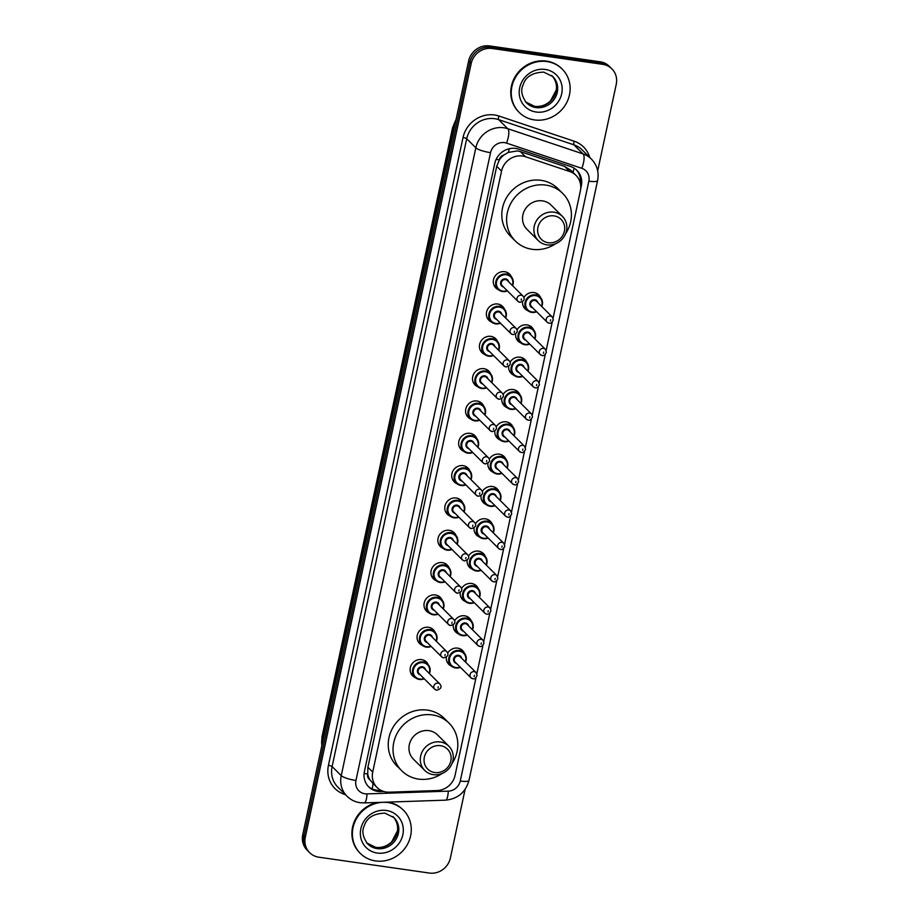 <?xml version="1.0" encoding="UTF-8"?>
<svg xmlns="http://www.w3.org/2000/svg" width="919" height="919" viewBox="0 0 919 919"><rect width="100%" height="100%" fill="white"/><g stroke="black" fill="none" stroke-linecap="round" stroke-linejoin="round"><path stroke-width="1.38" d="M523.922 297.538A9.764 9.075 -45.1 0 1 533.939 292.564A9.764 9.075 -45.1 0 1 538.833 294.976A9.764 9.075 -45.1 0 1 540.671 297.722M516.995 329.864A9.764 9.075 -45.1 0 1 527.012 324.889A9.764 9.075 -45.1 0 1 531.894 327.302A9.764 9.075 -45.1 0 1 533.744 330.047M510.068 362.189A9.764 9.075 -45.1 0 1 520.085 357.204A9.764 9.075 -45.1 0 1 524.967 359.616A9.764 9.075 -45.1 0 1 526.817 362.373M503.141 394.504A9.764 9.075 -45.1 0 1 513.147 389.53A9.764 9.075 -45.1 0 1 518.04 391.942A9.764 9.075 -45.1 0 1 519.89 394.699M496.203 426.83A9.764 9.075 -45.1 0 1 506.22 421.855A9.764 9.075 -45.1 0 1 511.113 424.268A9.764 9.075 -45.1 0 1 512.951 427.025M489.276 459.155A9.764 9.075 -45.1 0 1 499.293 454.181A9.764 9.075 -45.1 0 1 504.175 456.594A9.764 9.075 -45.1 0 1 506.024 459.351M482.349 491.481A9.764 9.075 -45.1 0 1 492.366 486.507A9.764 9.075 -45.1 0 1 497.248 488.919A9.764 9.075 -45.1 0 1 499.097 491.676M475.422 523.807A9.764 9.075 -45.1 0 1 485.427 518.833A9.764 9.075 -45.1 0 1 490.321 521.245A9.764 9.075 -45.1 0 1 492.17 523.991M468.483 556.133A9.764 9.075 -45.1 0 1 478.5 551.159A9.764 9.075 -45.1 0 1 483.394 553.571A9.764 9.075 -45.1 0 1 485.232 556.317M461.556 588.459A9.764 9.075 -45.1 0 1 471.573 583.485A9.764 9.075 -45.1 0 1 476.456 585.897A9.764 9.075 -45.1 0 1 478.305 588.642M454.629 620.784A9.764 9.075 -45.1 0 1 464.646 615.81A9.764 9.075 -45.1 0 1 469.529 618.223A9.764 9.075 -45.1 0 1 471.378 620.968M447.702 653.11A9.764 9.075 -45.1 0 1 457.708 648.136A9.764 9.075 -45.1 0 1 462.602 650.549A9.764 9.075 -45.1 0 1 464.451 653.294M477.788 386.773A9.764 9.075 -45.1 0 1 475.031 384.946A9.764 9.075 -45.1 0 1 473.722 373.976A9.764 9.075 -45.1 0 1 483.922 368.68A9.764 9.075 -45.1 0 1 488.805 371.092A9.764 9.075 -45.1 0 1 490.654 373.849M470.861 419.098A9.764 9.075 -45.1 0 1 468.104 417.272A9.764 9.075 -45.1 0 1 466.795 406.301A9.764 9.075 -45.1 0 1 476.995 401.006A9.764 9.075 -45.1 0 1 481.878 403.418A9.764 9.075 -45.1 0 1 483.727 406.175M463.934 451.424A9.764 9.075 -45.1 0 1 461.166 449.586A9.764 9.075 -45.1 0 1 459.868 438.627A9.764 9.075 -45.1 0 1 470.057 433.331A9.764 9.075 -45.1 0 1 474.951 435.744A9.764 9.075 -45.1 0 1 476.789 438.489M456.996 483.75A9.764 9.075 -45.1 0 1 454.239 481.912A9.764 9.075 -45.1 0 1 452.929 470.953A9.764 9.075 -45.1 0 1 463.13 465.657A9.764 9.075 -45.1 0 1 468.012 468.07A9.764 9.075 -45.1 0 1 469.862 470.815M484.715 354.447A9.764 9.075 -45.1 0 1 481.958 352.62A9.764 9.075 -45.1 0 1 480.648 341.65A9.764 9.075 -45.1 0 1 490.849 336.354A9.764 9.075 -45.1 0 1 495.732 338.766A9.764 9.075 -45.1 0 1 497.581 341.523M498.58 289.795A9.764 9.075 -45.1 0 1 495.823 287.969A9.764 9.075 -45.1 0 1 494.514 276.998A9.764 9.075 -45.1 0 1 504.715 271.714A9.764 9.075 -45.1 0 1 509.597 274.126A9.764 9.075 -45.1 0 1 511.446 276.872M491.654 322.121A9.764 9.075 -45.1 0 1 488.885 320.294A9.764 9.075 -45.1 0 1 487.587 309.324A9.764 9.075 -45.1 0 1 497.776 304.028A9.764 9.075 -45.1 0 1 502.67 306.441A9.764 9.075 -45.1 0 1 504.508 309.198M450.069 516.076A9.764 9.075 -45.1 0 1 447.312 514.238A9.764 9.075 -45.1 0 1 446.002 503.279A9.764 9.075 -45.1 0 1 456.203 497.983A9.764 9.075 -45.1 0 1 461.085 500.396A9.764 9.075 -45.1 0 1 462.935 503.141M443.142 548.402A9.764 9.075 -45.1 0 1 440.385 546.564A9.764 9.075 -45.1 0 1 439.075 535.593A9.764 9.075 -45.1 0 1 449.276 530.309A9.764 9.075 -45.1 0 1 454.158 532.721A9.764 9.075 -45.1 0 1 456.008 535.467M436.215 580.728A9.764 9.075 -45.1 0 1 433.446 578.89A9.764 9.075 -45.1 0 1 432.148 567.919A9.764 9.075 -45.1 0 1 442.338 562.635A9.764 9.075 -45.1 0 1 447.231 565.047A9.764 9.075 -45.1 0 1 449.069 567.793M429.276 613.053A9.764 9.075 -45.1 0 1 426.519 611.215A9.764 9.075 -45.1 0 1 425.21 600.245A9.764 9.075 -45.1 0 1 435.411 594.961A9.764 9.075 -45.1 0 1 440.293 597.373A9.764 9.075 -45.1 0 1 442.142 600.118M422.349 645.368A9.764 9.075 -45.1 0 1 419.592 643.541A9.764 9.075 -45.1 0 1 418.283 632.571A9.764 9.075 -45.1 0 1 428.484 627.286A9.764 9.075 -45.1 0 1 433.366 629.699A9.764 9.075 -45.1 0 1 435.215 632.444M415.422 677.694A9.764 9.075 -45.1 0 1 412.665 675.867A9.764 9.075 -45.1 0 1 411.356 664.896A9.764 9.075 -45.1 0 1 421.557 659.612A9.764 9.075 -45.1 0 1 426.439 662.013A9.764 9.075 -45.1 0 1 428.288 664.77M570.986 170.383L564.588 166.396L520.303 151.566L517.397 150.9L508.276 152.439L503.968 155.001A6.1 5.675 134.9 0 0 499.304 159.872A18.311 3.86 -167.9 0 1 496.157 159.343M553.077 318.158L580.371 190.853A18.311 17.013 134.9 0 0 576.018 175.403A18.311 17.013 134.9 0 0 569.791 171.566L525.507 156.735A18.311 17.013 134.9 0 0 522.566 156.035A18.311 17.013 134.9 0 0 501.544 171.072L372.712 772.029A18.311 17.013 134.9 0 0 377.054 787.491A18.311 17.013 134.9 0 0 389.277 792.178L437.099 790.547A18.311 17.013 134.9 0 0 455.066 775.36L475.985 677.74M370.001 779.898A18.311 17.013 -45.1 0 1 367.715 773.706L367.646 774.016A6.1 5.675 134.9 0 0 370.001 779.898L372.999 783.402M499.304 159.872L499.247 160.17A18.311 17.013 -45.1 0 1 503.968 155.001M499.247 160.17L496.731 166.282L367.899 767.25L367.715 773.706M476.846 673.742L482.923 645.414M483.773 641.416L489.85 613.088M490.712 609.09L496.777 580.762M497.638 576.764L503.704 548.436M504.565 544.439L510.642 516.11M511.492 512.113L517.569 483.785M518.431 479.787L524.496 451.459M525.358 447.461L531.423 419.144M532.285 415.135L538.362 386.819M539.212 382.809L545.289 354.493M546.15 350.484L552.216 322.167M527.805 310.656A9.764 9.075 -45.1 0 1 525.048 308.818A9.764 9.075 -45.1 0 1 522.555 301.673M520.878 342.971A9.764 9.075 -45.1 0 1 518.121 341.144A9.764 9.075 -45.1 0 1 515.628 333.999M513.951 375.297A9.764 9.075 -45.1 0 1 511.194 373.47A9.764 9.075 -45.1 0 1 508.701 366.325M507.024 407.622A9.764 9.075 -45.1 0 1 504.267 405.796A9.764 9.075 -45.1 0 1 501.774 398.639M500.085 439.948A9.764 9.075 -45.1 0 1 497.328 438.122A9.764 9.075 -45.1 0 1 494.836 430.965M493.158 472.274A9.764 9.075 -45.1 0 1 490.401 470.448A9.764 9.075 -45.1 0 1 487.909 463.291M486.231 504.6A9.764 9.075 -45.1 0 1 483.474 502.773A9.764 9.075 -45.1 0 1 480.982 495.617M479.304 536.926A9.764 9.075 -45.1 0 1 476.536 535.088A9.764 9.075 -45.1 0 1 474.055 527.943M472.366 569.252A9.764 9.075 -45.1 0 1 469.609 567.414A9.764 9.075 -45.1 0 1 467.116 560.268M465.439 601.577A9.764 9.075 -45.1 0 1 462.682 599.739A9.764 9.075 -45.1 0 1 460.189 592.594M458.512 633.903A9.764 9.075 -45.1 0 1 455.755 632.065A9.764 9.075 -45.1 0 1 453.262 624.92M451.585 666.229A9.764 9.075 -45.1 0 1 448.817 664.391A9.764 9.075 -45.1 0 1 446.335 657.246M580.682 188.832L581.325 185.868A18.311 17.013 134.9 0 0 576.971 170.406A18.311 17.013 134.9 0 0 570.745 166.58L518.707 149.154A18.311 17.013 134.9 0 0 515.766 148.453A18.311 17.013 134.9 0 0 494.744 163.479L364.406 771.466A18.311 17.013 134.9 0 0 368.76 786.917A18.311 17.013 134.9 0 0 380.983 791.604L383.878 791.512M465.094 789.364L450.379 858.024A18.311 17.013 -45.1 0 1 429.357 873.05L318.836 857.197A18.311 17.013 -45.1 0 1 309.669 852.683A18.311 17.013 -45.1 0 1 305.315 837.22L471.183 63.526A18.311 17.013 -45.1 0 1 492.205 48.5L602.726 64.341A18.311 17.013 -45.1 0 1 611.893 68.868A18.311 17.013 -45.1 0 1 616.247 84.33L597.683 170.888M309.669 852.683L307.107 850.132A18.311 17.013 -45.1 0 1 302.753 834.67L468.621 60.976A18.311 17.013 -45.1 0 1 489.643 45.95L600.164 61.803L601.451 63.078A18.311 17.013 -45.1 0 1 610.607 67.592A18.311 17.013 -45.1 0 0 601.451 63.078L490.93 47.225L601.451 63.078L602.726 64.341M468.621 60.976L469.908 62.251A18.311 17.013 -45.1 0 1 490.93 47.225A18.311 17.013 -45.1 0 0 469.908 62.251L304.04 835.945L469.908 62.251L471.183 63.526M308.393 851.408A18.311 17.013 -45.1 0 1 304.04 835.945A18.311 17.013 -45.1 0 0 308.393 851.408M380.88 790.294L379.696 790.329A18.311 17.013 -45.1 0 1 368.14 786.262M576.305 169.785A18.311 17.013 -45.1 0 1 580.303 183.076M600.164 61.803A18.311 17.013 -45.1 0 1 609.331 66.317L611.893 68.868M534.433 119.918A30.522 28.363 -45.1 0 1 519.166 112.382A30.522 28.363 -45.1 0 1 515.088 78.104A30.522 28.363 -45.1 0 1 546.943 61.562A30.522 28.363 -45.1 0 1 562.221 69.109A30.522 28.363 -45.1 0 1 566.299 103.376A30.522 28.363 -45.1 0 1 534.433 119.918M519.166 112.382L518.684 111.9A30.522 28.363 -45.1 0 1 514.606 77.621A30.522 28.363 -45.1 0 1 546.46 61.091A30.522 28.363 -45.1 0 1 561.739 68.626L562.221 69.109M548.287 242.719A14.038 13.05 -45.1 0 1 537.925 227.407A14.038 13.05 -45.1 0 1 554.042 215.885A14.038 13.05 -45.1 0 1 564.404 231.197A14.038 13.05 -45.1 0 1 548.287 242.719M546.862 244.845A17.093 15.876 -45.1 0 1 538.316 240.629A17.093 15.876 -45.1 0 1 536.03 221.433A17.093 15.876 -45.1 0 1 553.87 212.174A17.093 15.876 -45.1 0 1 562.428 216.39A17.093 15.876 -45.1 0 1 564.714 235.586A17.093 15.876 -45.1 0 1 546.862 244.845M562.428 216.39L551.067 205.086A17.093 15.876 134.9 0 0 542.509 200.87A17.093 15.876 134.9 0 0 524.669 210.129A17.093 15.876 134.9 0 0 526.955 229.325L538.316 240.629M555.685 243.696A33.578 31.189 -45.1 0 1 532.124 249.302A33.578 31.189 -45.1 0 1 515.329 241.008A33.578 31.189 -45.1 0 1 510.838 203.306A33.578 31.189 -45.1 0 1 545.886 185.11A33.578 31.189 -45.1 0 1 562.692 193.404A33.578 31.189 -45.1 0 1 565.587 233.748M515.329 241.008L510.527 236.229A33.578 31.189 -45.1 0 1 506.036 198.527A33.578 31.189 -45.1 0 1 541.084 180.342A33.578 31.189 -45.1 0 1 557.89 188.625L562.692 193.404M434.71 772.523A14.038 13.05 -45.1 0 1 424.348 757.21A14.038 13.05 -45.1 0 1 440.465 745.688A14.038 13.05 -45.1 0 1 450.827 761.001A14.038 13.05 -45.1 0 1 434.71 772.523M433.286 774.648A17.093 15.876 -45.1 0 1 424.739 770.421A17.093 15.876 -45.1 0 1 422.453 751.225A17.093 15.876 -45.1 0 1 440.293 741.966A17.093 15.876 -45.1 0 1 448.84 746.194A17.093 15.876 -45.1 0 1 451.126 765.389A17.093 15.876 -45.1 0 1 433.286 774.648M448.84 746.194L437.49 734.89A17.093 15.876 134.9 0 0 428.932 730.662A17.093 15.876 134.9 0 0 411.092 739.933A17.093 15.876 134.9 0 0 413.378 759.117L424.739 770.421M442.108 773.499A33.578 31.189 -45.1 0 1 418.547 779.094A33.578 31.189 -45.1 0 1 401.752 770.8A33.578 31.189 -45.1 0 1 397.261 733.098A33.578 31.189 -45.1 0 1 432.309 714.913A33.578 31.189 -45.1 0 1 449.104 723.207A33.578 31.189 -45.1 0 1 451.999 763.551M401.752 770.8L396.951 766.032A33.578 31.189 -45.1 0 1 392.459 728.33A33.578 31.189 -45.1 0 1 427.507 710.134A33.578 31.189 -45.1 0 1 444.314 718.428L449.104 723.207M375.572 860.931A30.522 28.363 -45.1 0 1 360.305 853.395A30.522 28.363 -45.1 0 1 356.227 819.116A30.522 28.363 -45.1 0 1 388.082 802.586A30.522 28.363 -45.1 0 1 403.361 810.121A30.522 28.363 -45.1 0 1 407.439 844.4A30.522 28.363 -45.1 0 1 375.572 860.931M360.305 853.395L359.823 852.924A30.522 28.363 -45.1 0 1 353.585 823.504A30.522 28.363 -45.1 0 1 377.284 802.482M387.703 802.126A30.522 28.363 -45.1 0 1 402.878 809.65L403.361 810.121M520.303 151.566L525.507 156.735M372.184 788.881A18.311 4.813 -91.9 0 0 372.999 783.447M572.985 172.381A18.311 6.146 -71.5 0 0 574.088 168.143M508.276 152.439A18.311 6.146 -71.5 0 0 509.379 148.717M367.646 774.016A18.311 3.86 -167.9 0 1 364.096 773.419M496.731 166.282L501.544 171.072M564.588 166.396L569.791 171.566M367.899 767.25L372.712 772.029M504.554 142.629A12.211 11.338 134.9 0 0 490.539 152.646L355.952 780.472A12.211 11.338 134.9 0 0 364.958 793.798A12.211 11.338 134.9 0 0 366.991 793.901L448.277 791.144A12.211 11.338 134.9 0 0 460.258 781.012L588.849 181.169A12.211 11.338 134.9 0 0 581.807 168.315L506.518 143.1A12.211 11.338 134.9 0 0 504.554 142.629M355.952 780.472A12.211 2.573 12.1 0 1 341.236 775.636L475.824 147.821A24.411 22.688 -45.1 0 1 503.853 127.775A24.411 22.688 -45.1 0 1 507.782 128.706L498.661 119.631A24.411 22.688 134.9 0 0 494.732 118.7A24.411 22.688 134.9 0 0 466.703 138.746L332.115 766.572A24.411 22.688 134.9 0 0 337.916 787.181L347.037 796.256A24.411 22.688 -45.1 0 1 341.236 775.636L332.115 766.572A3.056 0.643 -167.9 0 0 328.439 765.355L463.027 137.528A3.056 0.643 -167.9 0 1 466.703 138.746L475.824 147.821A12.211 2.573 12.1 0 0 490.539 152.646M347.037 796.256C350.656 799.794 354.987 801.942 360.03 802.701L364.211 802.919A12.211 3.205 -91.9 0 0 366.991 793.901M463.027 137.528A27.467 25.525 -45.1 0 1 494.56 114.99A27.467 25.525 -45.1 0 1 498.971 116.035L574.26 141.25A27.467 25.525 -45.1 0 1 589.734 157.402M345.406 794.625A27.467 25.525 -45.1 0 1 328.439 765.355M492.205 48.5L489.643 45.95M305.315 837.22L302.753 834.67M506.518 143.1A12.211 4.101 -71.5 0 0 507.782 128.706L583.071 153.921L573.95 144.846L498.661 119.631A3.056 1.022 108.5 0 1 498.971 116.035M581.807 168.315A12.211 4.101 -71.5 0 0 583.071 153.921A24.411 22.688 -45.1 0 1 591.365 159.033L582.244 149.958A24.411 22.688 134.9 0 0 573.95 144.846A3.056 1.022 108.5 0 1 574.26 141.25M364.211 802.919L445.497 800.162A12.211 3.205 -91.9 0 0 448.277 791.144M460.258 781.012A12.211 2.573 12.1 0 0 469 780.392L597.591 180.549C599.154 172.255 597.074 165.075 591.365 159.033M588.849 181.169A12.211 2.573 12.1 0 0 597.591 180.549M580.67 185.213L581.325 185.868M379.696 790.329L380.983 791.604M321.765 745.998L321.972 737.015A6.1 1.287 12.1 0 0 322.19 737.463A24.411 22.688 134.9 0 0 321.857 745.585M455.893 120.355A24.411 22.688 134.9 0 0 452.826 128.074A6.1 1.287 -167.9 0 1 452.619 127.626L456.146 119.171M453.986 129.234L452.826 128.074L322.19 737.463L323.35 738.623M535.915 107.569A18.61 17.289 -45.1 0 1 526.61 102.974C521.682 96.219 520.499 90.2 523.083 84.893C525.634 76.736 532.526 72.486 543.772 72.13L552.859 76.599A18.61 17.289 -45.1 0 1 555.34 97.494A18.61 17.289 -45.1 0 1 535.915 107.569M536.122 112.026A22.263 20.689 -45.1 0 1 519.694 87.73A22.263 20.689 -45.1 0 1 545.254 69.453A22.263 20.689 -45.1 0 1 561.693 93.749A22.263 20.689 -45.1 0 1 536.122 112.026M552.285 76.059A18.61 17.289 -45.1 0 1 554.008 96.748A18.61 17.289 -45.1 0 1 534.801 106.455A18.61 17.289 -45.1 0 1 526.07 102.411M377.054 848.593A18.61 17.289 -45.1 0 1 367.749 843.998C362.821 837.243 361.638 831.213 364.223 825.917C366.773 817.761 373.665 813.499 384.912 813.143L393.987 817.611A18.61 17.289 -45.1 0 1 396.48 838.507A18.61 17.289 -45.1 0 1 377.054 848.593M377.261 853.05A22.263 20.689 -45.1 0 1 360.834 828.754A22.263 20.689 -45.1 0 1 386.394 810.478A22.263 20.689 -45.1 0 1 402.832 834.774A22.263 20.689 -45.1 0 1 377.261 853.05M393.424 817.083A18.61 17.289 -45.1 0 1 395.147 837.772A18.61 17.289 -45.1 0 1 375.94 847.479A18.61 17.289 -45.1 0 1 367.209 843.424M507.414 290.886A9.156 8.512 -45.1 0 1 502.59 291.553A9.156 8.512 -45.1 0 1 498.006 289.29A9.156 8.512 -45.1 0 1 496.788 279.008A9.156 8.512 -45.1 0 1 506.346 274.046A9.156 8.512 -45.1 0 1 510.93 276.309A9.156 8.512 -45.1 0 1 512.584 285.694M512.297 285.418A8.547 7.938 134.9 0 0 506.38 274.781A8.547 7.938 134.9 0 0 496.57 281.8A8.547 7.938 134.9 0 0 502.877 291.128A8.547 7.938 134.9 0 0 507.127 290.611M503.497 286.992A4.273 3.975 -45.1 0 1 505.507 278.871A4.273 3.975 -45.1 0 1 508.655 281.8M523.049 296.113L507.368 280.513A3.665 3.4 134.9 0 0 501.717 281.593A3.665 3.4 134.9 0 0 502.199 285.706L517.879 301.306A3.665 3.4 -45.1 0 1 521.222 295.217A3.665 3.4 -45.1 0 1 523.049 296.113C525.266 299.02 524.221 301.087 519.913 302.317L517.879 301.306A3.665 3.4 -45.1 0 0 519.717 302.213M521.142 300.099L521.395 298.928L521.142 300.099M500.487 323.212A9.156 8.512 -45.1 0 1 495.663 323.867A9.156 8.512 -45.1 0 1 491.079 321.616A9.156 8.512 -45.1 0 1 489.861 311.323A9.156 8.512 -45.1 0 1 499.419 306.372A9.156 8.512 -45.1 0 1 503.991 308.635A9.156 8.512 -45.1 0 1 505.645 318.02M505.37 317.744A8.547 7.938 134.9 0 0 499.454 307.107A8.547 7.938 134.9 0 0 489.643 314.126A8.547 7.938 134.9 0 0 495.95 323.454A8.547 7.938 134.9 0 0 500.2 322.937M496.559 319.318A4.273 3.975 -45.1 0 1 498.569 311.196A4.273 3.975 -45.1 0 1 501.728 314.126M516.122 328.439L500.441 312.839A3.665 3.4 134.9 0 0 494.79 313.919A3.665 3.4 134.9 0 0 495.272 318.031L510.953 333.631A3.665 3.4 -45.1 0 1 514.284 327.543A3.665 3.4 -45.1 0 1 516.122 328.439C518.339 331.345 517.294 333.413 512.974 334.642L510.953 333.631A3.665 3.4 -45.1 0 0 512.791 334.539M514.215 332.414L514.468 331.254L514.215 332.414M493.549 355.538A9.156 8.512 -45.1 0 1 488.736 356.193A9.156 8.512 -45.1 0 1 484.152 353.941A9.156 8.512 -45.1 0 1 482.923 343.649A9.156 8.512 -45.1 0 1 492.481 338.697A9.156 8.512 -45.1 0 1 497.064 340.949A9.156 8.512 -45.1 0 1 498.718 350.346L499.431 346.038L497.064 340.949L493.066 336.974M498.443 350.07A8.547 7.938 134.9 0 0 492.515 339.433A8.547 7.938 134.9 0 0 482.705 346.452A8.547 7.938 134.9 0 0 489.011 355.768A8.547 7.938 134.9 0 0 493.273 355.262M489.632 351.644A4.273 3.975 -45.1 0 1 491.642 343.522A4.273 3.975 -45.1 0 1 494.801 346.452M509.195 360.765L493.514 345.165A3.665 3.4 134.9 0 0 487.851 346.245A3.665 3.4 134.9 0 0 488.345 350.357L504.026 365.957A3.665 3.4 -45.1 0 1 507.357 359.869A3.665 3.4 -45.1 0 1 509.195 360.765C511.412 363.671 510.355 365.739 506.047 366.968L504.026 365.957A3.665 3.4 -45.1 0 0 505.852 366.865M507.288 364.74L507.529 363.579L507.288 364.74M486.622 387.864A9.156 8.512 -45.1 0 1 481.797 388.519A9.156 8.512 -45.1 0 1 477.225 386.256A9.156 8.512 -45.1 0 1 475.996 375.974A9.156 8.512 -45.1 0 1 485.554 371.023A9.156 8.512 -45.1 0 1 490.137 373.275A9.156 8.512 -45.1 0 1 491.791 382.672M491.504 382.396A8.547 7.938 134.9 0 0 485.588 371.758A8.547 7.938 134.9 0 0 475.778 378.777A8.547 7.938 134.9 0 0 482.084 388.094A8.547 7.938 134.9 0 0 486.346 387.588M482.705 383.97A4.273 3.975 -45.1 0 1 484.715 375.848A4.273 3.975 -45.1 0 1 487.874 378.777M502.256 393.091L486.576 377.491A3.665 3.4 134.9 0 0 480.924 378.571A3.665 3.4 134.9 0 0 481.418 382.683L497.099 398.283A3.665 3.4 -45.1 0 1 500.43 392.183A3.665 3.4 -45.1 0 1 502.256 393.091C504.474 395.997 503.428 398.065 499.12 399.294L497.099 398.283A3.665 3.4 -45.1 0 0 498.925 399.191M500.35 397.065L500.602 395.905L500.35 397.065M466.289 414.607L470.287 418.582L474.916 420.868L479.718 420.224A9.156 8.512 -45.1 0 1 474.87 420.845A9.156 8.512 -45.1 0 1 470.287 418.582A9.156 8.512 -45.1 0 1 469.069 408.3A9.156 8.512 -45.1 0 1 478.627 403.338A9.156 8.512 -45.1 0 1 483.21 405.601A9.156 8.512 -45.1 0 1 484.864 414.997M484.577 414.722A8.547 7.938 134.9 0 0 478.661 404.084A8.547 7.938 134.9 0 0 468.851 411.103A8.547 7.938 134.9 0 0 475.157 420.42A8.547 7.938 134.9 0 0 479.408 419.914M475.778 416.296A4.273 3.975 -45.1 0 1 477.788 408.174A4.273 3.975 -45.1 0 1 480.936 411.103M495.33 425.417L479.649 409.817A3.665 3.4 134.9 0 0 473.997 410.896A3.665 3.4 134.9 0 0 474.48 415.009L490.16 430.609A3.665 3.4 -45.1 0 1 493.503 424.509A3.665 3.4 -45.1 0 1 495.33 425.417C497.547 428.323 496.501 430.391 492.193 431.62L490.16 430.609A3.665 3.4 -45.1 0 0 491.998 431.516M493.423 429.391L493.675 428.231L493.423 429.391M472.768 452.516A9.156 8.512 -45.1 0 1 467.943 453.17A9.156 8.512 -45.1 0 1 463.36 450.907A9.156 8.512 -45.1 0 1 462.142 440.626A9.156 8.512 -45.1 0 1 471.7 435.663A9.156 8.512 -45.1 0 1 476.272 437.926A9.156 8.512 -45.1 0 1 477.926 447.323L478.638 443.015L476.272 437.926L472.274 433.952M477.65 447.048A8.547 7.938 134.9 0 0 471.734 436.41A8.547 7.938 134.9 0 0 461.924 443.417A8.547 7.938 134.9 0 0 468.231 452.745A8.547 7.938 134.9 0 0 472.481 452.24M468.839 448.621A4.273 3.975 -45.1 0 1 470.85 440.5A4.273 3.975 -45.1 0 1 474.009 443.429M488.403 457.742L472.722 442.142A3.665 3.4 134.9 0 0 467.07 443.222A3.665 3.4 134.9 0 0 467.553 447.335L483.233 462.935A3.665 3.4 -45.1 0 1 486.565 456.835A3.665 3.4 -45.1 0 1 488.403 457.742C490.62 460.649 489.574 462.705 485.255 463.946L483.233 462.935A3.665 3.4 -45.1 0 0 485.071 463.842M486.496 461.717L486.748 460.545L486.496 461.717M465.83 484.841A9.156 8.512 -45.1 0 1 461.016 485.496A9.156 8.512 -45.1 0 1 456.433 483.233A9.156 8.512 -45.1 0 1 455.204 472.952A9.156 8.512 -45.1 0 1 464.761 467.989A9.156 8.512 -45.1 0 1 469.345 470.252A9.156 8.512 -45.1 0 1 470.999 479.649M470.712 479.362A8.547 7.938 134.9 0 0 464.796 468.736A8.547 7.938 134.9 0 0 454.985 475.743A8.547 7.938 134.9 0 0 461.292 485.071A8.547 7.938 134.9 0 0 465.554 484.554M461.912 480.947A4.273 3.975 -45.1 0 1 463.923 472.814A4.273 3.975 -45.1 0 1 467.082 475.755M481.476 490.068L465.795 474.468A3.665 3.4 134.9 0 0 460.132 475.548A3.665 3.4 134.9 0 0 460.626 479.661L476.306 495.261A3.665 3.4 -45.1 0 1 479.638 489.161A3.665 3.4 -45.1 0 1 481.476 490.068C483.693 492.963 482.636 495.031 478.328 496.271L476.306 495.261A3.665 3.4 -45.1 0 0 478.133 496.168M479.569 494.043L479.81 492.871L479.569 494.043M445.497 511.584L449.506 515.559L454.124 517.845L458.926 517.19A9.156 8.512 -45.1 0 1 454.078 517.822A9.156 8.512 -45.1 0 1 449.506 515.559A9.156 8.512 -45.1 0 1 448.277 505.278A9.156 8.512 -45.1 0 1 457.834 500.315A9.156 8.512 -45.1 0 1 462.418 502.578A9.156 8.512 -45.1 0 1 464.072 511.975L464.784 507.656L462.418 502.578L458.42 498.603M463.785 511.688A8.547 7.938 134.9 0 0 457.869 501.062A8.547 7.938 134.9 0 0 448.058 508.069A8.547 7.938 134.9 0 0 454.365 517.397A8.547 7.938 134.9 0 0 458.627 516.88M454.985 513.261A4.273 3.975 -45.1 0 1 456.996 505.14A4.273 3.975 -45.1 0 1 460.155 508.069M474.537 522.394L458.857 506.794A3.665 3.4 134.9 0 0 453.205 507.874A3.665 3.4 134.9 0 0 453.699 511.986L469.379 527.586A3.665 3.4 -45.1 0 1 472.711 521.487A3.665 3.4 -45.1 0 1 474.537 522.394C476.754 525.289 475.709 527.357 471.401 528.597L469.379 527.586A3.665 3.4 -45.1 0 0 471.206 528.494M472.63 526.369L472.883 525.197L472.63 526.369M438.57 543.91L442.567 547.885L447.197 550.171L451.999 549.516A9.156 8.512 -45.1 0 1 447.151 550.148A9.156 8.512 -45.1 0 1 442.567 547.885A9.156 8.512 -45.1 0 1 441.35 537.604A9.156 8.512 -45.1 0 1 450.907 532.641A9.156 8.512 -45.1 0 1 455.491 534.904A9.156 8.512 -45.1 0 1 457.145 544.301M456.858 544.014A8.547 7.938 134.9 0 0 450.942 533.388A8.547 7.938 134.9 0 0 441.131 540.395A8.547 7.938 134.9 0 0 447.438 549.723A8.547 7.938 134.9 0 0 451.688 549.206M448.058 545.587A4.273 3.975 -45.1 0 1 450.069 537.466A4.273 3.975 -45.1 0 1 453.216 540.395M467.61 554.72L451.93 539.12A3.665 3.4 134.9 0 0 446.278 540.2A3.665 3.4 134.9 0 0 446.76 544.312L462.441 559.912A3.665 3.4 -45.1 0 1 465.784 553.812A3.665 3.4 -45.1 0 1 467.61 554.72C469.827 557.615 468.782 559.682 464.474 560.923L462.441 559.912A3.665 3.4 -45.1 0 0 464.279 560.808M465.703 558.695L465.956 557.523L465.703 558.695M445.049 581.819A9.156 8.512 -45.1 0 1 440.224 582.474A9.156 8.512 -45.1 0 1 435.64 580.211A9.156 8.512 -45.1 0 1 434.411 569.929A9.156 8.512 -45.1 0 1 443.98 564.967A9.156 8.512 -45.1 0 1 448.552 567.23A9.156 8.512 -45.1 0 1 450.207 576.627M449.931 576.339A8.547 7.938 134.9 0 0 444.015 565.713A8.547 7.938 134.9 0 0 434.205 572.721A8.547 7.938 134.9 0 0 440.511 582.049A8.547 7.938 134.9 0 0 444.762 581.532M441.12 577.913A4.273 3.975 -45.1 0 1 443.13 569.791A4.273 3.975 -45.1 0 1 446.289 572.721M460.683 587.046L445.003 571.446A3.665 3.4 134.9 0 0 439.351 572.526A3.665 3.4 134.9 0 0 439.833 576.638L455.514 592.238A3.665 3.4 -45.1 0 1 458.845 586.138A3.665 3.4 -45.1 0 1 460.683 587.046C462.9 589.941 461.855 592.008 457.536 593.237L455.514 592.238A3.665 3.4 -45.1 0 0 457.352 593.134M458.776 591.02L459.029 589.849L458.776 591.02M438.11 614.145A9.156 8.512 -45.1 0 1 433.297 614.8A9.156 8.512 -45.1 0 1 428.713 612.536A9.156 8.512 -45.1 0 1 427.484 602.255A9.156 8.512 -45.1 0 1 437.042 597.293A9.156 8.512 -45.1 0 1 441.625 599.556A9.156 8.512 -45.1 0 1 443.28 608.952L443.992 604.633L441.625 599.556L437.628 595.569M442.992 608.665A8.547 7.938 134.9 0 0 437.076 598.039A8.547 7.938 134.9 0 0 427.266 605.047A8.547 7.938 134.9 0 0 433.573 614.374A8.547 7.938 134.9 0 0 437.835 613.858M434.193 610.239A4.273 3.975 -45.1 0 1 436.203 602.117A4.273 3.975 -45.1 0 1 439.362 605.047M453.756 619.372L438.076 603.772A3.665 3.4 134.9 0 0 432.412 604.84A3.665 3.4 134.9 0 0 432.906 608.964L448.587 624.564A3.665 3.4 -45.1 0 1 451.918 618.464A3.665 3.4 -45.1 0 1 453.756 619.372C455.973 622.266 454.916 624.334 450.609 625.563L448.587 624.564A3.665 3.4 -45.1 0 0 450.413 625.46M451.849 623.346L452.091 622.174L451.849 623.346M431.183 646.459A9.156 8.512 -45.1 0 1 426.359 647.125A9.156 8.512 -45.1 0 1 421.787 644.862A9.156 8.512 -45.1 0 1 420.557 634.581A9.156 8.512 -45.1 0 1 430.115 629.618A9.156 8.512 -45.1 0 1 434.698 631.881A9.156 8.512 -45.1 0 1 436.353 641.267L437.065 636.959L434.698 631.881L430.701 627.895M436.065 640.991A8.547 7.938 134.9 0 0 430.149 630.354A8.547 7.938 134.9 0 0 420.339 637.372A8.547 7.938 134.9 0 0 426.646 646.7A8.547 7.938 134.9 0 0 430.896 646.183M427.266 642.565A4.273 3.975 -45.1 0 1 429.276 634.443A4.273 3.975 -45.1 0 1 432.435 637.372M446.818 651.686L431.137 636.086A3.665 3.4 134.9 0 0 425.486 637.166A3.665 3.4 134.9 0 0 425.979 641.278L441.66 656.878A3.665 3.4 -45.1 0 1 444.991 650.79A3.665 3.4 -45.1 0 1 446.818 651.686C449.035 654.592 447.99 656.66 443.682 657.889L441.66 656.878A3.665 3.4 -45.1 0 0 443.486 657.786M444.911 655.672L445.164 654.5L444.911 655.672M424.256 678.785A9.156 8.512 -45.1 0 1 419.432 679.451A9.156 8.512 -45.1 0 1 414.848 677.188A9.156 8.512 -45.1 0 1 413.63 666.907A9.156 8.512 -45.1 0 1 423.188 661.944A9.156 8.512 -45.1 0 1 427.772 664.207A9.156 8.512 -45.1 0 1 429.426 673.593M429.139 673.317A8.547 7.938 134.9 0 0 423.222 662.679A8.547 7.938 134.9 0 0 413.412 669.698A8.547 7.938 134.9 0 0 419.719 679.026A8.547 7.938 134.9 0 0 423.969 678.509M420.339 674.891A4.273 3.975 -45.1 0 1 422.349 666.769A4.273 3.975 -45.1 0 1 425.497 669.698M439.891 684.012L424.21 668.412A3.665 3.4 134.9 0 0 418.559 669.491A3.665 3.4 134.9 0 0 419.041 673.604L434.721 689.204A3.665 3.4 -45.1 0 1 438.064 683.116A3.665 3.4 -45.1 0 1 439.891 684.012C442.108 686.918 441.063 688.986 436.755 690.215L434.721 689.204A3.665 3.4 -45.1 0 0 436.559 690.112M437.984 687.986L438.237 686.826L437.984 687.986M536.639 311.748A9.156 8.512 -45.1 0 1 531.825 312.403A9.156 8.512 -45.1 0 1 527.242 310.14A9.156 8.512 -45.1 0 1 526.013 299.858A9.156 8.512 -45.1 0 1 535.57 294.896A9.156 8.512 -45.1 0 1 540.154 297.159A9.156 8.512 -45.1 0 1 541.808 306.544M541.532 306.268A8.547 7.938 134.9 0 0 535.605 295.642A8.547 7.938 134.9 0 0 525.806 302.65A8.547 7.938 134.9 0 0 532.112 311.978A8.547 7.938 134.9 0 0 536.363 311.461M532.721 307.842A4.273 3.975 -45.1 0 1 534.732 299.72A4.273 3.975 -45.1 0 1 537.891 302.65M536.604 301.363A3.665 3.4 134.9 0 0 530.941 302.443A3.665 3.4 134.9 0 0 531.435 306.555L547.115 322.167A3.665 3.4 -45.1 0 1 550.447 316.067A3.665 3.4 -45.1 0 1 552.285 316.975L536.604 301.363M548.953 323.063A3.665 3.4 -45.1 0 1 547.115 322.167L549.137 323.166C550.573 323.729 551.963 322.649 553.318 319.915L552.285 316.975M550.619 319.778L550.378 320.949L550.619 319.778M529.712 344.062A9.156 8.512 -45.1 0 1 524.898 344.728A9.156 8.512 -45.1 0 1 520.315 342.465A9.156 8.512 -45.1 0 1 519.086 332.184A9.156 8.512 -45.1 0 1 528.643 327.221A9.156 8.512 -45.1 0 1 533.227 329.484A9.156 8.512 -45.1 0 1 534.881 338.87M534.594 338.594A8.547 7.938 134.9 0 0 528.678 327.957A8.547 7.938 134.9 0 0 518.867 334.976A8.547 7.938 134.9 0 0 525.174 344.303A8.547 7.938 134.9 0 0 529.436 343.786M525.794 340.168A4.273 3.975 -45.1 0 1 527.805 332.046A4.273 3.975 -45.1 0 1 530.964 334.976M529.677 333.689A3.665 3.4 134.9 0 0 524.014 334.769A3.665 3.4 134.9 0 0 524.508 338.881L540.188 354.481A3.665 3.4 -45.1 0 1 543.52 348.393A3.665 3.4 -45.1 0 1 545.358 349.289L529.677 333.689M542.015 355.389A3.665 3.4 -45.1 0 1 540.188 354.481L542.21 355.492C543.646 356.055 545.036 354.975 546.391 352.241L545.358 349.289M543.692 352.103L543.439 353.275L543.692 352.103M522.785 376.388A9.156 8.512 -45.1 0 1 517.96 377.043A9.156 8.512 -45.1 0 1 513.376 374.791A9.156 8.512 -45.1 0 1 512.159 364.51A9.156 8.512 -45.1 0 1 521.716 359.547A9.156 8.512 -45.1 0 1 526.3 361.81A9.156 8.512 -45.1 0 1 527.954 371.196L528.655 366.853L526.3 361.81L522.302 357.824M527.667 370.92A8.547 7.938 134.9 0 0 521.751 360.282A8.547 7.938 134.9 0 0 511.94 367.301A8.547 7.938 134.9 0 0 518.247 376.629A8.547 7.938 134.9 0 0 522.497 376.112M518.867 372.494A4.273 3.975 -45.1 0 1 520.878 364.372A4.273 3.975 -45.1 0 1 524.037 367.301M522.739 366.015A3.665 3.4 134.9 0 0 517.087 367.095A3.665 3.4 134.9 0 0 517.581 371.207L533.261 386.807A3.665 3.4 -45.1 0 1 536.593 380.719A3.665 3.4 -45.1 0 1 538.419 381.615L522.739 366.015M535.088 387.715A3.665 3.4 -45.1 0 1 533.261 386.807L535.283 387.818C536.707 388.381 538.109 387.301 539.453 384.567L538.419 381.615M536.765 384.429L536.512 385.589L536.765 384.429M515.858 408.714A9.156 8.512 -45.1 0 1 511.033 409.369A9.156 8.512 -45.1 0 1 506.449 407.117A9.156 8.512 -45.1 0 1 505.232 396.824A9.156 8.512 -45.1 0 1 514.789 391.873A9.156 8.512 -45.1 0 1 519.373 394.125A9.156 8.512 -45.1 0 1 521.016 403.521M520.74 403.246A8.547 7.938 134.9 0 0 514.824 392.608A8.547 7.938 134.9 0 0 505.013 399.627A8.547 7.938 134.9 0 0 511.32 408.944A8.547 7.938 134.9 0 0 515.57 408.438M511.94 404.819A4.273 3.975 -45.1 0 1 513.951 396.698A4.273 3.975 -45.1 0 1 517.098 399.627M515.812 398.341A3.665 3.4 134.9 0 0 510.16 399.42A3.665 3.4 134.9 0 0 510.642 403.533L526.323 419.133A3.665 3.4 -45.1 0 1 529.654 413.045A3.665 3.4 -45.1 0 1 531.492 413.941L515.812 398.341M528.161 420.04A3.665 3.4 -45.1 0 1 526.323 419.133L528.356 420.144C529.781 420.707 531.171 419.615 532.526 416.893L531.492 413.941M529.838 416.755L529.585 417.915L529.838 416.755M508.919 441.04A9.156 8.512 -45.1 0 1 504.106 441.694A9.156 8.512 -45.1 0 1 499.522 439.431A9.156 8.512 -45.1 0 1 498.293 429.15A9.156 8.512 -45.1 0 1 507.851 424.199A9.156 8.512 -45.1 0 1 512.434 426.45A9.156 8.512 -45.1 0 1 514.089 435.847M513.813 435.572A8.547 7.938 134.9 0 0 507.885 424.934A8.547 7.938 134.9 0 0 498.087 431.953A8.547 7.938 134.9 0 0 504.393 441.269A8.547 7.938 134.9 0 0 508.644 440.764M505.002 437.145A4.273 3.975 -45.1 0 1 507.012 429.024A4.273 3.975 -45.1 0 1 510.171 431.953M508.885 430.666A3.665 3.4 134.9 0 0 503.221 431.746A3.665 3.4 134.9 0 0 503.715 435.859L519.396 451.459A3.665 3.4 -45.1 0 1 522.727 445.359A3.665 3.4 -45.1 0 1 524.565 446.266L508.885 430.666M521.234 452.366A3.665 3.4 -45.1 0 1 519.396 451.459L521.418 452.47C522.854 453.033 524.244 451.941 525.599 449.219L524.565 446.266M522.9 449.081L522.658 450.241L522.9 449.081M501.992 473.365A9.156 8.512 -45.1 0 1 497.179 474.02A9.156 8.512 -45.1 0 1 492.595 471.757A9.156 8.512 -45.1 0 1 491.366 461.476A9.156 8.512 -45.1 0 1 500.924 456.513A9.156 8.512 -45.1 0 1 505.507 458.776A9.156 8.512 -45.1 0 1 507.162 468.173M506.874 467.897A8.547 7.938 134.9 0 0 500.958 457.26A8.547 7.938 134.9 0 0 491.148 464.279A8.547 7.938 134.9 0 0 497.455 473.595A8.547 7.938 134.9 0 0 501.717 473.09M498.075 469.471A4.273 3.975 -45.1 0 1 500.085 461.349A4.273 3.975 -45.1 0 1 503.244 464.279M501.958 462.992A3.665 3.4 134.9 0 0 496.294 464.072A3.665 3.4 134.9 0 0 496.788 468.185L512.469 483.785A3.665 3.4 -45.1 0 1 515.8 477.685A3.665 3.4 -45.1 0 1 517.638 478.592L501.958 462.992M514.295 484.692A3.665 3.4 -45.1 0 1 512.469 483.785L514.491 484.795C515.927 485.358 517.317 484.267 518.672 481.545L517.638 478.592M515.973 481.407L515.72 482.567L515.973 481.407M495.065 505.691A9.156 8.512 -45.1 0 1 490.241 506.346A9.156 8.512 -45.1 0 1 485.657 504.083A9.156 8.512 -45.1 0 1 484.439 493.802A9.156 8.512 -45.1 0 1 493.997 488.839A9.156 8.512 -45.1 0 1 498.58 491.102A9.156 8.512 -45.1 0 1 500.235 500.499M499.947 500.223A8.547 7.938 134.9 0 0 494.031 489.586A8.547 7.938 134.9 0 0 484.221 496.605A8.547 7.938 134.9 0 0 490.528 505.921A8.547 7.938 134.9 0 0 494.778 505.416M491.148 501.797A4.273 3.975 -45.1 0 1 493.158 493.675A4.273 3.975 -45.1 0 1 496.317 496.605M495.019 495.318A3.665 3.4 134.9 0 0 489.367 496.398A3.665 3.4 134.9 0 0 489.861 500.51L505.542 516.11A3.665 3.4 -45.1 0 1 508.873 510.011A3.665 3.4 -45.1 0 1 510.7 510.918L495.019 495.318M507.368 517.018A3.665 3.4 -45.1 0 1 505.542 516.11L507.564 517.121C508.988 517.684 510.39 516.593 511.734 513.87L510.7 510.918M509.046 513.732L508.793 514.893L509.046 513.732M474.732 532.434L478.73 536.409L483.348 538.695L488.161 538.04A9.156 8.512 -45.1 0 1 483.314 538.672A9.156 8.512 -45.1 0 1 478.73 536.409A9.156 8.512 -45.1 0 1 477.512 526.127A9.156 8.512 -45.1 0 1 487.07 521.165A9.156 8.512 -45.1 0 1 491.654 523.428A9.156 8.512 -45.1 0 1 493.296 532.825M493.021 532.538A8.547 7.938 134.9 0 0 487.104 521.912A8.547 7.938 134.9 0 0 477.294 528.919A8.547 7.938 134.9 0 0 483.601 538.247A8.547 7.938 134.9 0 0 487.851 537.741M484.221 534.123A4.273 3.975 -45.1 0 1 486.231 525.99A4.273 3.975 -45.1 0 1 489.379 528.93M488.092 527.644A3.665 3.4 134.9 0 0 482.441 528.724A3.665 3.4 134.9 0 0 482.923 532.836L498.603 548.436A3.665 3.4 -45.1 0 1 501.935 542.336A3.665 3.4 -45.1 0 1 503.773 543.244L488.092 527.644M500.441 549.344A3.665 3.4 -45.1 0 1 498.603 548.436L500.637 549.447C502.061 549.999 503.451 548.919 504.807 546.196L503.773 543.244M502.119 546.047L501.866 547.219L502.119 546.047M467.805 564.76L471.803 568.735L476.421 571.021L481.234 570.366A9.156 8.512 -45.1 0 1 476.387 570.998A9.156 8.512 -45.1 0 1 471.803 568.735A9.156 8.512 -45.1 0 1 470.574 558.453A9.156 8.512 -45.1 0 1 480.132 553.491A9.156 8.512 -45.1 0 1 484.715 555.754A9.156 8.512 -45.1 0 1 486.369 565.151M486.094 564.863A8.547 7.938 134.9 0 0 480.166 554.237A8.547 7.938 134.9 0 0 470.367 561.245A8.547 7.938 134.9 0 0 476.674 570.573A8.547 7.938 134.9 0 0 480.924 570.056M477.283 566.437A4.273 3.975 -45.1 0 1 479.293 558.315A4.273 3.975 -45.1 0 1 482.452 561.245M481.165 559.97A3.665 3.4 134.9 0 0 475.502 561.049A3.665 3.4 134.9 0 0 475.996 565.162L491.676 580.762A3.665 3.4 -45.1 0 1 495.008 574.662A3.665 3.4 -45.1 0 1 496.846 575.57L481.165 559.97M493.514 581.67A3.665 3.4 -45.1 0 1 491.676 580.762L493.698 581.773C495.134 582.324 496.524 581.245 497.88 578.51L496.846 575.57M495.18 578.373L494.939 579.544L495.18 578.373M469.46 603.323A9.156 8.512 -45.1 0 1 464.876 601.06A9.156 8.512 -45.1 0 1 463.647 590.779A9.156 8.512 -45.1 0 1 473.205 585.817A9.156 8.512 -45.1 0 1 477.788 588.08A9.156 8.512 -45.1 0 1 479.442 597.476M479.155 597.189A8.547 7.938 134.9 0 0 473.239 586.563A8.547 7.938 134.9 0 0 463.429 593.571A8.547 7.938 134.9 0 0 469.735 602.898A8.547 7.938 134.9 0 0 473.997 602.382M470.356 598.763A4.273 3.975 -45.1 0 1 472.366 590.641A4.273 3.975 -45.1 0 1 475.525 593.571M474.238 592.295A3.665 3.4 134.9 0 0 468.575 593.375A3.665 3.4 134.9 0 0 469.069 597.488L484.75 613.088A3.665 3.4 -45.1 0 1 488.081 606.988A3.665 3.4 -45.1 0 1 489.919 607.896L474.238 592.295M486.576 613.995A3.665 3.4 -45.1 0 1 484.75 613.088L486.771 614.099C488.207 614.65 489.597 613.57 490.953 610.836L489.919 607.896M488.253 610.698L488 611.87L488.253 610.698M474.273 602.669A9.156 8.512 -45.1 0 1 469.54 603.335M453.94 629.412L457.938 633.386L462.567 635.672A9.156 8.512 -45.1 0 1 457.938 633.386A9.156 8.512 -45.1 0 1 456.72 623.105A9.156 8.512 -45.1 0 1 466.278 618.142A9.156 8.512 -45.1 0 1 470.861 620.405A9.156 8.512 -45.1 0 1 472.515 629.802L473.216 625.46L470.861 620.405L466.863 616.431M472.228 629.515A8.547 7.938 134.9 0 0 466.312 618.889A8.547 7.938 134.9 0 0 456.502 625.896A8.547 7.938 134.9 0 0 462.808 635.224A8.547 7.938 134.9 0 0 467.059 634.707M463.429 631.089A4.273 3.975 -45.1 0 1 465.439 622.967A4.273 3.975 -45.1 0 1 468.598 625.896M467.3 624.621A3.665 3.4 134.9 0 0 461.648 625.701A3.665 3.4 134.9 0 0 462.142 629.814L477.823 645.414A3.665 3.4 -45.1 0 1 481.154 639.314A3.665 3.4 -45.1 0 1 482.98 640.221L467.3 624.621M479.649 646.31A3.665 3.4 -45.1 0 1 477.823 645.414L479.844 646.413C481.269 646.976 482.67 645.896 484.014 643.162L482.98 640.221M481.326 643.024L481.074 644.196L481.326 643.024M467.346 634.995A9.156 8.512 -45.1 0 1 462.602 635.661M455.594 667.975A9.156 8.512 -45.1 0 1 451.011 665.712A9.156 8.512 -45.1 0 1 449.793 655.431A9.156 8.512 -45.1 0 1 459.351 650.468A9.156 8.512 -45.1 0 1 463.934 652.731A9.156 8.512 -45.1 0 1 465.577 662.128L466.289 657.774L463.934 652.731L459.925 648.745M465.301 661.841A8.547 7.938 134.9 0 0 459.385 651.215A8.547 7.938 134.9 0 0 449.575 658.222A8.547 7.938 134.9 0 0 455.881 667.55A8.547 7.938 134.9 0 0 460.132 667.033M456.502 663.415A4.273 3.975 -45.1 0 1 458.512 655.293A4.273 3.975 -45.1 0 1 461.66 658.222M460.373 656.947A3.665 3.4 134.9 0 0 454.721 658.015A3.665 3.4 134.9 0 0 455.204 662.139L470.884 677.74A3.665 3.4 -45.1 0 1 474.215 671.64A3.665 3.4 -45.1 0 1 476.053 672.547L460.373 656.947M472.722 678.636A3.665 3.4 -45.1 0 1 470.884 677.74L472.917 678.739C474.342 679.302 475.732 678.222 477.087 675.488L476.053 672.547M474.399 675.35L474.147 676.522L474.399 675.35M460.419 667.32A9.156 8.512 -45.1 0 1 455.675 667.987L460.442 667.343M570.986 170.394L576.018 175.403M372.229 782.689L377.054 787.491M445.497 800.162C457.777 798.91 465.611 792.316 469 780.392M321.972 737.015L452.619 127.626M525.484 101.86L534.571 106.328C540.51 107.052 545.852 105.203 550.596 100.768L556.179 90.165C556.742 88.327 557.144 81.263 551.733 75.484M366.624 842.884L375.71 847.352C381.649 848.076 386.991 846.227 391.735 841.793L397.307 831.19C397.881 829.352 398.283 822.275 392.873 816.497M506.932 272.323L510.93 276.309L513.284 281.386L512.607 285.729M507.437 290.921L502.636 291.564L498.006 289.29L494.008 285.304M499.993 304.648L503.991 308.635L506.358 313.712L505.68 318.054M500.51 323.247L495.697 323.89L491.079 321.616L487.081 317.629M493.583 355.573L488.77 356.216L484.152 353.941L480.155 349.955M486.14 369.3L490.137 373.275L492.504 378.364L491.814 382.706M486.645 387.898L481.843 388.542L477.225 386.256L473.216 382.281M479.213 401.626L483.21 405.601L485.565 410.69L484.887 415.02M472.791 452.539L467.978 453.193L463.36 450.907L459.362 446.933M465.347 466.278L469.345 470.252L471.711 475.341L471.022 479.672M465.864 484.864L461.051 485.519L456.433 483.233L452.435 479.258M451.493 530.929L455.491 534.904L457.846 539.981L457.168 544.324M444.555 563.255L448.552 567.23L450.919 572.307L450.241 576.65M445.072 581.842L440.258 582.497L435.64 580.211L431.643 576.236M438.145 614.168L433.331 614.811L428.713 612.536L424.716 608.55M431.206 646.494L426.405 647.137L421.787 644.862L417.777 640.876M423.774 660.221L427.772 664.207L430.126 669.285L429.449 673.627M424.279 678.819L419.478 679.463L414.848 677.188L410.85 673.202M523.244 306.153L527.242 310.14L531.86 312.414L536.673 311.771M541.842 306.578L542.52 302.202L540.154 297.159L536.156 293.172M516.317 338.479L520.315 342.465L524.933 344.74L529.746 344.097M534.904 338.904L535.582 334.527L533.227 329.484L529.229 325.498M509.379 370.805L513.376 374.791L518.006 377.066L522.808 376.422M502.452 403.131L506.449 407.117L511.067 409.392L515.881 408.748M521.05 403.556L521.728 399.179L519.373 394.125L515.364 390.15M495.525 435.457L499.522 439.431L504.14 441.717L508.954 441.074M514.123 435.882L514.801 431.505L512.434 426.45L508.437 422.476M488.598 467.782L492.595 471.757L497.213 474.043L502.027 473.4M507.185 468.208L507.862 463.831L505.507 458.776L501.51 454.802M481.659 500.108L485.657 504.083L490.286 506.369L495.088 505.714M500.258 500.522L500.935 496.157L498.58 491.102L494.583 487.127M493.331 532.848L494.008 528.482L491.654 523.428L487.644 519.453M486.404 565.174L487.081 560.808L484.715 555.754L480.717 551.779M460.878 597.086L464.876 601.06L469.494 603.346L474.307 602.692M479.465 597.499L480.143 593.134L477.788 588.08L473.79 584.105M462.567 635.672L467.369 635.018M447.013 661.737L451.011 665.712L455.629 667.998"/></g></svg>
